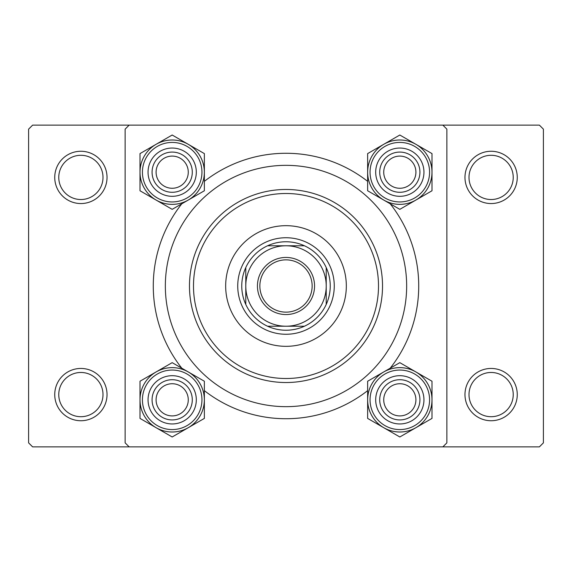 <?xml version="1.0" encoding="UTF-8"?>
<svg xmlns="http://www.w3.org/2000/svg" width="572" height="572" viewBox="0 0 572 572"><rect width="100%" height="100%" fill="white"/><g stroke="black" fill="none" stroke-linecap="round" stroke-linejoin="round"><path stroke-width="0.86" d="M54.74 394.594A26.14 26.14 0 0 1 80.881 368.447A26.14 26.14 0 0 1 107.028 394.594A26.14 26.14 0 0 1 80.881 420.735A26.14 26.14 0 0 1 54.74 394.594M103.003 394.594A22.122 22.122 0 0 0 80.881 372.472A22.122 22.122 0 0 0 58.766 394.594A22.122 22.122 0 0 0 80.881 416.709A22.122 22.122 0 0 0 103.003 394.594M54.74 177.413A26.14 26.14 0 0 1 80.881 151.265A26.14 26.14 0 0 1 107.028 177.413A26.14 26.14 0 0 1 80.881 203.553A26.14 26.14 0 0 1 54.74 177.413M103.003 177.413A22.122 22.122 0 0 0 80.881 155.291A22.122 22.122 0 0 0 58.766 177.413A22.122 22.122 0 0 0 80.881 199.528A22.122 22.122 0 0 0 103.003 177.413M464.972 177.413A26.14 26.14 0 0 1 491.119 151.265A26.14 26.14 0 0 1 517.26 177.413A26.14 26.14 0 0 1 491.119 203.553A26.14 26.14 0 0 1 464.972 177.413M513.234 177.413A22.122 22.122 0 0 0 491.119 155.291A22.122 22.122 0 0 0 468.997 177.413A22.122 22.122 0 0 0 491.119 199.528A22.122 22.122 0 0 0 513.234 177.413M464.972 394.594A26.14 26.14 0 0 1 491.119 368.447A26.14 26.14 0 0 1 517.26 394.594A26.14 26.14 0 0 1 491.119 420.735A26.14 26.14 0 0 1 464.972 394.594M513.234 394.594A22.122 22.122 0 0 0 491.119 372.472A22.122 22.122 0 0 0 468.997 394.594A22.122 22.122 0 0 0 491.119 416.709A22.122 22.122 0 0 0 513.234 394.594M181.81 368.218A132.725 132.725 0 0 1 181.81 203.782M204.361 181.353A132.725 132.725 0 0 1 367.639 181.353M390.19 203.782A132.725 132.725 0 0 1 390.19 368.218M442.85 125.125L32.625 125.125L28.6 129.15L28.6 442.857L32.618 446.875L442.857 446.875L446.875 442.857L446.875 129.15L442.85 125.125L539.382 125.125L543.4 129.15L543.4 442.857L539.382 446.875L442.857 446.875M129.15 446.875L125.125 442.857L125.125 129.15L129.143 125.125M367.639 390.647A132.725 132.725 0 0 1 204.361 390.647M346.332 286A60.332 60.332 0 0 0 286 225.675A60.332 60.332 0 0 0 225.668 286A60.332 60.332 0 0 0 286 346.332A60.332 60.332 0 0 0 346.332 286M193.493 286A92.5 92.5 0 0 0 286 378.507A92.5 92.5 0 0 0 378.507 286A92.5 92.5 0 0 0 286 193.5A92.5 92.5 0 0 0 193.493 286M382.525 286A96.525 96.525 0 0 1 286 382.525A96.525 96.525 0 0 1 189.475 286A96.525 96.525 0 0 1 286 189.475A96.525 96.525 0 0 1 382.525 286M165.344 286A120.656 120.656 0 0 0 286 406.656A120.656 120.656 0 0 0 406.656 286A120.656 120.656 0 0 0 286 165.344A120.656 120.656 0 0 0 165.344 286M188.267 399.821A16.087 16.087 0 0 0 172.179 383.733A16.087 16.087 0 0 0 156.092 399.821A16.087 16.087 0 0 0 172.179 415.908A16.087 16.087 0 0 0 188.267 399.821M152.073 399.821A20.106 20.106 0 0 1 172.179 379.708A20.106 20.106 0 0 1 192.292 399.821A20.106 20.106 0 0 1 172.179 419.927A20.106 20.106 0 0 1 152.073 399.821M415.908 427.692A32.182 32.182 0 0 1 383.726 427.692L399.821 436.979L432.003 418.404L432.003 381.238L399.821 362.655L367.639 381.238L367.639 418.404L383.726 427.692A32.182 32.182 0 0 1 383.726 371.95A32.182 32.182 0 0 1 432.003 399.821A32.182 32.182 0 0 1 415.908 427.692M399.821 423.952A24.131 24.131 0 0 1 375.69 399.821A24.131 24.131 0 0 1 399.821 375.69A24.131 24.131 0 0 1 423.952 399.821A24.131 24.131 0 0 1 399.821 423.952M399.821 379.708A20.106 20.106 0 0 0 379.708 399.821A20.106 20.106 0 0 0 399.821 419.927A20.106 20.106 0 0 0 419.927 399.821A20.106 20.106 0 0 0 399.821 379.708M399.821 367.646A32.175 32.175 0 0 1 431.996 399.821A32.175 32.175 0 0 1 399.821 431.996A32.175 32.175 0 0 1 367.646 399.821A32.175 32.175 0 0 1 399.821 367.646A32.175 32.175 0 0 0 367.646 399.821A32.175 32.175 0 0 0 399.821 431.996M415.908 399.821A16.087 16.087 0 0 0 399.821 383.733A16.087 16.087 0 0 0 383.733 399.821A16.087 16.087 0 0 0 399.821 415.908A16.087 16.087 0 0 0 415.908 399.821M379.708 399.821A20.106 20.106 0 0 1 399.821 379.708A20.106 20.106 0 0 1 419.927 399.821A20.106 20.106 0 0 1 399.821 419.927A20.106 20.106 0 0 1 379.708 399.821M156.092 371.95A32.182 32.182 0 0 1 188.274 371.95L172.179 362.655L139.997 381.238L139.997 418.404L172.179 436.979L204.361 418.404L204.361 381.238L188.274 371.95A32.182 32.182 0 0 1 188.274 427.692A32.182 32.182 0 0 1 139.997 399.821A32.182 32.182 0 0 1 156.092 371.95M172.179 375.69A24.131 24.131 0 0 1 196.31 399.821A24.131 24.131 0 0 1 172.179 423.952A24.131 24.131 0 0 1 148.048 399.821A24.131 24.131 0 0 1 172.179 375.69M172.179 419.927A20.106 20.106 0 0 0 192.292 399.821A20.106 20.106 0 0 0 172.179 379.708A20.106 20.106 0 0 0 152.073 399.821A20.106 20.106 0 0 0 172.179 419.927M172.179 431.996A32.175 32.175 0 0 1 140.004 399.821A32.175 32.175 0 0 1 172.179 367.646A32.175 32.175 0 0 1 204.354 399.821A32.175 32.175 0 0 1 172.179 431.996A32.175 32.175 0 0 0 204.354 399.821A32.175 32.175 0 0 0 172.179 367.646M156.092 172.179A16.087 16.087 0 0 0 172.179 188.267A16.087 16.087 0 0 0 188.267 172.179A16.087 16.087 0 0 0 172.179 156.092A16.087 16.087 0 0 0 156.092 172.179M192.292 172.179A20.106 20.106 0 0 1 172.179 192.292A20.106 20.106 0 0 1 152.073 172.179A20.106 20.106 0 0 1 172.179 152.073A20.106 20.106 0 0 1 192.292 172.179M383.733 172.179A16.087 16.087 0 0 0 399.821 188.267A16.087 16.087 0 0 0 415.908 172.179A16.087 16.087 0 0 0 399.821 156.092A16.087 16.087 0 0 0 383.733 172.179M419.927 172.179A20.106 20.106 0 0 1 399.821 192.292A20.106 20.106 0 0 1 379.708 172.179A20.106 20.106 0 0 1 399.821 152.073A20.106 20.106 0 0 1 419.927 172.179M415.908 200.05A32.182 32.182 0 0 1 383.726 200.05L399.821 209.345L432.003 190.762L432.003 153.603L399.821 135.021L367.639 153.603L367.639 190.762L383.726 200.05A32.182 32.182 0 0 1 383.726 144.308A32.182 32.182 0 0 1 432.003 172.179A32.182 32.182 0 0 1 415.908 200.05M399.821 196.31A24.131 24.131 0 0 1 375.69 172.179A24.131 24.131 0 0 1 399.821 148.048A24.131 24.131 0 0 1 423.952 172.179A24.131 24.131 0 0 1 399.821 196.31M399.821 152.073A20.106 20.106 0 0 0 379.708 172.179A20.106 20.106 0 0 0 399.821 192.292A20.106 20.106 0 0 0 419.927 172.179A20.106 20.106 0 0 0 399.821 152.073M399.821 140.004A32.175 32.175 0 0 1 431.996 172.179A32.175 32.175 0 0 1 399.821 204.354A32.175 32.175 0 0 1 367.646 172.179A32.175 32.175 0 0 1 399.821 140.004A32.175 32.175 0 0 0 367.646 172.179A32.175 32.175 0 0 0 399.821 204.354M156.092 144.308A32.182 32.182 0 0 1 188.274 144.308L172.179 135.021L139.997 153.603L139.997 190.762L172.179 209.345L204.361 190.762L204.361 153.603L188.274 144.308A32.182 32.182 0 0 1 188.274 200.05A32.182 32.182 0 0 1 139.997 172.179A32.182 32.182 0 0 1 156.092 144.308M172.179 148.048A24.131 24.131 0 0 1 196.31 172.179A24.131 24.131 0 0 1 172.179 196.31A24.131 24.131 0 0 1 148.048 172.179A24.131 24.131 0 0 1 172.179 148.048M172.179 192.292A20.106 20.106 0 0 0 192.292 172.179A20.106 20.106 0 0 0 172.179 152.073A20.106 20.106 0 0 0 152.073 172.179A20.106 20.106 0 0 0 172.179 192.292M172.179 204.354A32.175 32.175 0 0 1 140.004 172.179A32.175 32.175 0 0 1 172.179 140.004A32.175 32.175 0 0 1 204.354 172.179A32.175 32.175 0 0 1 172.179 204.354A32.175 32.175 0 0 0 204.354 172.179A32.175 32.175 0 0 0 172.179 140.004M286 257.443A28.557 28.557 0 0 1 314.557 286A28.557 28.557 0 0 1 286 314.557A28.557 28.557 0 0 1 257.443 286A28.557 28.557 0 0 1 286 257.443M286 312.14A26.14 26.14 0 0 0 312.14 286A26.14 26.14 0 0 0 286 259.86A26.14 26.14 0 0 0 259.86 286A26.14 26.14 0 0 0 286 312.14M286 241.763A44.244 44.244 0 0 0 267.567 245.781L304.433 245.781A44.244 44.244 0 0 0 286 241.763M286 334.262A48.262 48.262 0 0 1 237.737 286A48.262 48.262 0 0 1 286 237.737A48.262 48.262 0 0 1 334.262 286A48.262 48.262 0 0 1 286 334.262M267.567 326.219A44.244 44.244 0 0 0 304.433 326.219L267.567 326.219A44.244 44.244 0 0 1 245.781 304.433L245.781 267.567A44.244 44.244 0 0 0 245.781 304.433M326.219 304.433A44.244 44.244 0 0 0 326.219 267.567L326.219 304.433A44.244 44.244 0 0 1 304.433 326.219M326.219 286A40.219 40.219 0 0 0 286 245.781A40.219 40.219 0 0 0 245.781 286A40.219 40.219 0 0 0 286 326.219A40.219 40.219 0 0 0 326.219 286M304.433 245.781A44.244 44.244 0 0 1 326.219 267.567M245.781 267.567A44.244 44.244 0 0 1 267.567 245.781M399.821 429.579A29.758 29.758 0 0 0 429.579 399.821A29.758 29.758 0 0 0 399.821 370.055A29.758 29.758 0 0 0 370.055 399.821A29.758 29.758 0 0 0 399.821 429.579M172.179 370.055A29.758 29.758 0 0 0 142.421 399.821A29.758 29.758 0 0 0 172.179 429.579A29.758 29.758 0 0 0 201.945 399.821A29.758 29.758 0 0 0 172.179 370.055M399.821 201.945A29.758 29.758 0 0 0 429.579 172.179A29.758 29.758 0 0 0 399.821 142.421A29.758 29.758 0 0 0 370.055 172.179A29.758 29.758 0 0 0 399.821 201.945M172.179 142.421A29.758 29.758 0 0 0 142.421 172.179A29.758 29.758 0 0 0 172.179 201.945A29.758 29.758 0 0 0 201.945 172.179A29.758 29.758 0 0 0 172.179 142.421"/></g></svg>
